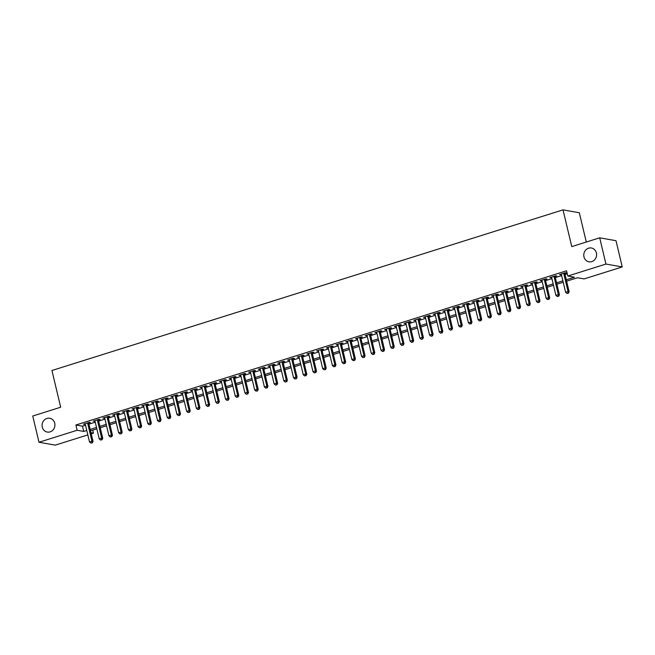 <?xml version="1.0" encoding="UTF-8"?>
<svg xmlns="http://www.w3.org/2000/svg" width="655" height="655" viewBox="0 0 655 655"><rect width="100%" height="100%" fill="white"/><g stroke="black" fill="none" stroke-linecap="round" stroke-linejoin="round"><path stroke-width="0.98" d="M54.725 423.204A7.017 6.403 100 0 1 47.283 432.063A7.017 6.403 100 0 1 42.288 427.117A7.017 6.403 100 0 1 49.731 418.258A7.017 6.403 100 0 1 54.725 423.204M596.41 252.953A7.017 6.403 100 0 1 588.968 261.812A7.017 6.403 100 0 1 583.973 256.858A7.017 6.403 100 0 1 591.416 247.999A7.017 6.403 100 0 1 596.41 252.953M586.291 242.031L579.315 212.752L563.013 209.87L51.933 370.501L60.686 407.23L32.75 416.015L38.997 442.248L77.134 430.261L83.742 431.432L86.779 430.482M563.013 209.87L571.766 246.599L599.702 237.814L616.003 240.704L622.25 266.937L584.113 278.924L577.505 277.753L566.624 281.175M92.715 430.13L93.436 433.143L91.242 433.839M87.827 434.912L55.298 445.13L38.997 442.248M88.687 423.105L90.382 422.565L89.285 422.377L83.455 424.203L85.273 424.178M98.397 420.051L100.1 419.511L99.003 419.323L93.174 421.149L94.991 421.124M108.116 416.998L109.819 416.457L108.714 416.269L102.884 418.095L104.71 418.07M117.834 413.944L119.537 413.403L118.432 413.215L112.603 415.041L114.42 415.016M127.553 410.89L129.248 410.349L128.151 410.161L122.321 411.987L124.139 411.962M137.263 407.836L138.966 407.295L137.861 407.107L132.032 408.933L133.857 408.908M146.982 404.782L148.685 404.241L147.58 404.053L141.75 405.879L143.568 405.854M156.701 401.728L158.395 401.188L157.298 400.999L151.469 402.825L153.286 402.8M166.419 398.674L168.114 398.134L167.017 397.945L161.187 399.771L163.005 399.746M176.13 395.62L177.832 395.08L176.727 394.891L170.898 396.717L172.724 396.693M185.848 392.566L187.551 392.026L186.446 391.837L180.616 393.663L182.434 393.639M195.567 389.512L197.261 388.972L196.164 388.783L190.335 390.609L192.152 390.585M205.277 386.458L206.98 385.926L205.883 385.729L200.053 387.555L201.871 387.531M214.996 383.404L216.699 382.872L215.593 382.676L209.764 384.51L211.59 384.477M224.714 380.35L226.417 379.818L225.312 379.622L219.482 381.456L221.3 381.423M234.433 377.296L236.127 376.764L235.03 376.568L229.201 378.402L231.019 378.369M244.143 374.242L245.846 373.71L244.741 373.514L238.911 375.348L240.737 375.315M253.862 371.188L255.565 370.656L254.459 370.46L248.63 372.294L250.447 372.261M263.58 368.135L265.275 367.602L264.178 367.406L258.348 369.24L260.166 369.207M273.299 365.081L274.994 364.548L273.896 364.352L268.067 366.186L269.885 366.153M283.009 362.027L284.712 361.494L283.607 361.298L277.777 363.132L279.603 363.099M292.728 358.973L294.431 358.441L293.325 358.244L287.496 360.078L289.313 360.045M302.446 355.919L304.141 355.387L303.044 355.19L297.214 357.024L299.032 356.991M312.157 352.865L313.86 352.333L312.762 352.136L306.933 353.97L308.751 353.937M321.875 349.811L323.578 349.279L322.473 349.082L316.643 350.916L318.469 350.883M331.594 346.757L333.297 346.225L332.191 346.028L326.362 347.862L328.18 347.83M341.312 343.703L343.007 343.171L341.91 342.974L336.081 344.808L337.898 344.776M351.023 340.649L352.726 340.117L351.62 339.92L345.791 341.754L347.617 341.722M360.741 337.595L362.444 337.063L361.339 336.866L355.509 338.7L357.327 338.668M370.46 334.541L372.155 334.009L371.058 333.813L365.228 335.647L367.046 335.614M380.178 331.487L381.873 330.955L380.776 330.759L374.947 332.593L376.764 332.56M389.889 328.433L391.592 327.901L390.486 327.705L384.657 329.539L386.483 329.506M399.607 325.379L401.31 324.847L400.205 324.651L394.375 326.485L396.193 326.452M409.326 322.325L411.021 321.793L409.924 321.597L404.094 323.431L405.912 323.398M419.036 319.272L420.739 318.739L419.642 318.543L413.813 320.377L415.63 320.344M428.755 316.218L430.458 315.685L429.352 315.489L423.523 317.323L425.349 317.29M438.473 313.164L440.176 312.631L439.071 312.435L433.242 314.269L435.059 314.236M448.192 310.11L449.887 309.578L448.79 309.381L442.96 311.215L444.778 311.182M457.902 307.056L459.605 306.524L458.5 306.327L452.671 308.161L454.496 308.128M467.621 304.002L469.324 303.47L468.219 303.273L462.389 305.107L464.207 305.074M477.339 300.948L479.034 300.416L477.937 300.219L472.108 302.053L473.925 302.02M487.058 297.894L488.753 297.362L487.656 297.165L481.826 298.999L483.644 298.967M496.768 294.84L498.471 294.308L497.366 294.111L491.537 295.945L493.362 295.913M506.487 291.786L508.19 291.254L507.085 291.057L501.255 292.891L503.073 292.859M516.206 288.732L517.9 288.2L516.803 288.003L510.974 289.837L512.791 289.805M525.916 285.678L527.619 285.146L526.522 284.95L520.692 286.784L522.51 286.751M535.634 282.624L537.337 282.092L536.232 281.896L530.403 283.73L532.228 283.697M545.353 279.57L547.056 279.038L545.951 278.842L540.121 280.676L541.939 280.643M555.072 276.516L556.766 275.984L555.669 275.788L549.84 277.622L551.657 277.589M566.288 279.767L574.419 277.212L567.811 276.042L566.559 270.793L75.89 425.013L82.497 426.184L85.527 425.234M88.933 424.162L95.245 422.18M98.651 421.108L104.956 419.126M108.37 418.054L114.674 416.072M118.088 415L124.393 413.018M127.799 411.946L134.111 409.964M137.517 408.892L143.822 406.911M147.236 405.838L153.54 403.857M156.954 402.784L163.259 400.803M166.665 399.73L172.969 397.749M176.383 396.676L182.688 394.695M186.102 393.622L192.406 391.641M195.812 390.568L202.125 388.587M205.531 387.514L211.835 385.533M215.249 384.46L221.554 382.479M224.968 381.406L231.272 379.425M234.678 378.353L240.991 376.371M244.397 375.299L250.701 373.317M254.115 372.245L260.42 370.263M263.834 369.191L270.138 367.209M273.544 366.137L279.849 364.155M283.263 363.083L289.567 361.101M292.981 360.029L299.286 358.048M302.692 356.975L309.004 354.994M312.41 353.921L318.715 351.94M322.129 350.867L328.433 348.886M331.848 347.813L338.152 345.832M341.558 344.759L347.87 342.778M351.276 341.705L357.581 339.724M360.995 338.651L367.299 336.67M370.714 335.597L377.018 333.616M380.424 332.543L386.728 330.562M390.143 329.49L396.447 327.508M399.861 326.436L406.165 324.454M409.572 323.382L415.884 321.4M419.29 320.328L425.594 318.346M429.009 317.274L435.313 315.292M438.727 314.22L445.032 312.238M448.438 311.166L454.75 309.185M458.156 308.112L464.46 306.131M467.875 305.058L474.179 303.077M477.593 302.004L483.898 300.023M487.304 298.95L493.608 296.969M497.022 295.896L503.327 293.915M506.741 292.842L513.045 290.861M516.451 289.788L522.764 287.807M526.17 286.734L532.474 284.753M535.888 283.68L542.193 281.699M545.607 280.627L551.911 278.645M555.317 277.573L561.63 275.591M565.036 274.519L567.279 273.815M564.782 273.462L566.485 272.93L565.38 272.734L559.55 274.568L561.376 274.535M599.702 237.814L605.949 264.055L622.25 266.937M75.89 425.013L77.134 430.261M567.811 276.042L605.949 264.055M90.185 429.41L96.49 427.428M99.904 426.356L106.208 424.375M109.622 423.302L115.927 421.321M119.333 420.248L125.637 418.267M129.051 417.194L135.356 415.213M138.77 414.14L145.074 412.159M148.48 411.086L154.793 409.105M158.199 408.032L164.503 406.051M167.917 404.978L174.222 402.997M177.636 401.924L183.94 399.943M187.346 398.87L193.659 396.889M197.065 395.816L203.369 393.835M206.784 392.763L213.088 390.781M216.502 389.709L222.806 387.727M226.212 386.655L232.517 384.673M235.931 383.601L242.235 381.619M245.65 380.547L251.954 378.565M255.36 377.493L261.673 375.511M265.078 374.439L271.383 372.458M274.797 371.385L281.101 369.404M284.516 368.331L290.82 366.35M294.226 365.277L300.539 363.296M303.945 362.223L310.249 360.242M313.663 359.169L319.967 357.188M323.382 356.115L329.686 354.134M333.092 353.061L339.396 351.08M342.811 350.007L349.115 348.026M352.529 346.953L358.834 344.972M362.24 343.9L368.552 341.918M371.958 340.846L378.262 338.864M381.677 337.792L387.981 335.81M391.395 334.738L397.7 332.756M401.106 331.684L407.418 329.702M410.824 328.63L417.129 326.648M420.543 325.576L426.847 323.595M430.261 322.522L436.566 320.541M439.972 319.468L446.276 317.487M449.69 316.414L455.995 314.433M459.409 313.36L465.713 311.379M469.119 310.306L475.432 308.325M478.838 307.252L485.142 305.271M488.556 304.198L494.861 302.217M498.275 301.144L504.579 299.163M507.985 298.09L514.298 296.109M517.704 295.037L524.008 293.055M527.422 291.983L533.727 290.001M537.141 288.929L543.445 286.947M546.851 285.875L553.156 283.893M556.57 282.821L562.874 280.839M90.971 432.709L93.436 433.143M563.21 282.248L556.906 284.229M553.491 285.302L547.187 287.283M543.781 288.356L537.477 290.337M534.062 291.409L527.758 293.391M524.344 294.463L518.039 296.445M514.633 297.517L508.321 299.499M504.915 300.571L498.611 302.553M495.196 303.625L488.892 305.607M485.478 306.679L479.173 308.661M475.767 309.733L469.463 311.714M466.049 312.787L459.744 314.768M456.33 315.841L450.026 317.822M446.612 318.895L440.307 320.876M436.901 321.949L430.597 323.93M427.183 325.003L420.878 326.984M417.464 328.057L411.16 330.038M407.754 331.111L401.441 333.092M398.035 334.165L391.731 336.146M388.317 337.219L382.012 339.2M378.598 340.273L372.294 342.254M368.888 343.326L362.583 345.308M359.169 346.38L352.865 348.362M349.451 349.434L343.146 351.416M339.732 352.488L333.428 354.47M330.022 355.542L323.717 357.524M320.303 358.596L313.999 360.577M310.585 361.65L304.28 363.631M300.874 364.704L294.562 366.685M291.156 367.758L284.851 369.739M281.437 370.812L275.133 372.793M271.719 373.866L265.414 375.847M262.008 376.92L255.704 378.901M252.29 379.974L245.985 381.955M242.571 383.028L236.267 385.009M232.852 386.082L226.548 388.063M223.142 389.135L216.838 391.117M213.424 392.189L207.119 394.171M203.705 395.243L197.401 397.225M193.995 398.297L187.682 400.279M184.276 401.351L177.972 403.333M174.557 404.405L168.253 406.387M164.839 407.459L158.535 409.44M155.129 410.513L148.824 412.494M145.41 413.567L139.106 415.548M135.691 416.621L129.387 418.602M125.973 419.675L119.668 421.656M116.263 422.729L109.958 424.71M106.544 425.783L100.24 427.764M96.825 428.837L90.521 430.818M82.497 426.184L83.742 431.432M560.533 274.257L560.655 274.756M550.822 277.311L550.937 277.81M541.104 280.365L541.226 280.864M531.385 283.418L531.508 283.918M521.667 286.472L521.789 286.972M511.956 289.526L512.071 290.026M502.238 292.58L502.36 293.08M492.519 295.634L492.642 296.134M482.8 298.688L482.923 299.188M473.09 301.742L473.205 302.242M463.372 304.796L463.494 305.296M453.653 307.85L453.776 308.349M443.943 310.904L444.057 311.403M434.224 313.958L434.347 314.457M424.505 317.012L424.628 317.511M414.787 320.066L414.91 320.565M405.077 323.12L405.191 323.619M395.358 326.174L395.481 326.673M385.639 329.228L385.762 329.727M375.921 332.281L376.044 332.781M366.21 335.335L366.325 335.835M356.492 338.389L356.615 338.889M346.773 341.443L346.896 341.943M337.063 344.497L337.178 344.997M327.344 347.551L327.467 348.051M317.626 350.605L317.749 351.105M307.907 353.659L308.03 354.159M298.197 356.713L298.312 357.212M288.478 359.767L288.601 360.266M278.76 362.821L278.883 363.32M269.041 365.875L269.164 366.374M259.331 368.929L259.445 369.428M249.612 371.983L249.735 372.482M239.894 375.037L240.017 375.536M230.183 378.091L230.298 378.59M220.465 381.144L220.588 381.644M210.746 384.198L210.869 384.698M201.028 387.252L201.15 387.752M191.317 390.306L191.432 390.806M181.599 393.36L181.722 393.86M171.88 396.414L172.003 396.914M162.162 399.468L162.284 399.968M152.451 402.522L152.566 403.022M142.733 405.576L142.855 406.075M133.014 408.63L133.137 409.129M123.304 411.684L123.418 412.183M113.585 414.738L113.708 415.237M103.867 417.792L103.989 418.291M94.148 420.846L94.271 421.345M84.438 423.9L84.552 424.399M563.685 273.266L568.032 291.524L565.601 292.294L561.253 274.027M564.667 272.955L569.138 291.721L568.032 291.524L567.959 293.178L566.984 293.481L567.959 293.178M568.401 293.26L569.138 291.721M565.601 292.294L566.984 293.481M553.966 276.32L558.314 294.578L555.89 295.348L551.535 277.081M554.949 276.009L559.419 294.775L558.314 294.578L558.24 296.232L557.274 296.535L558.24 296.232M558.682 296.314L559.419 294.775M555.89 295.348L557.274 296.535M544.248 279.374L548.603 297.632L546.172 298.402L541.824 280.135M545.23 279.063L549.701 297.828L548.603 297.632L548.53 299.286L547.555 299.589L548.53 299.286M548.972 299.368L549.701 297.828M546.172 298.402L547.555 299.589M534.537 282.428L538.885 300.686L536.453 301.456L532.106 283.189M535.512 282.117L539.982 300.882L538.885 300.686L538.811 302.34L537.837 302.643L538.811 302.34M539.253 302.422L539.982 300.882M536.453 301.456L537.837 302.643M524.819 285.482L529.166 303.74L526.743 304.51L522.387 286.243M525.801 285.171L530.272 303.936L529.166 303.74L529.093 305.394L528.126 305.697L529.093 305.394M529.535 305.476L530.272 303.936M526.743 304.51L528.126 305.697M515.1 288.536L519.448 306.794L517.024 307.563L512.668 289.297M516.083 288.225L520.553 306.99L519.448 306.794L519.382 308.448L518.408 308.751L519.382 308.448M519.816 308.53L520.553 306.99M517.024 307.563L518.408 308.751M505.382 291.59L509.737 309.848L507.306 310.617L502.958 292.351M506.364 291.279L510.834 310.044L509.737 309.848L509.664 311.502L508.689 311.805L509.664 311.502M510.106 311.584L510.834 310.044M507.306 310.617L508.689 311.805M495.671 294.644L500.019 312.902L497.587 313.671L493.24 295.405M496.654 294.332L501.124 313.098L500.019 312.902L499.945 314.556L498.971 314.858L499.945 314.556M500.387 314.637L501.124 313.098M497.587 313.671L498.971 314.858M485.953 297.697L490.3 315.956L487.877 316.725L483.521 298.459M486.935 297.386L491.406 316.152L490.3 315.956L490.227 317.61L489.26 317.912L490.227 317.61M490.669 317.691L491.406 316.152M487.877 316.725L489.26 317.912M476.234 300.751L480.59 319.01L478.158 319.779L473.811 301.513M477.217 300.44L481.687 319.206L480.59 319.01L480.516 320.663L479.542 320.966L480.516 320.663M480.95 320.745L481.687 319.206M478.158 319.779L479.542 320.966M466.524 303.805L470.871 322.063L468.44 322.833L464.092 304.567M467.498 303.494L471.968 322.26L470.871 322.063L470.798 323.717L469.823 324.02L470.798 323.717M471.24 323.799L471.968 322.26M468.44 322.833L469.823 324.02M456.805 306.859L461.153 325.117L458.721 325.887L454.374 307.621M457.788 306.548L462.258 325.314L461.153 325.117L461.079 326.771L460.105 327.074L461.079 326.771M461.521 326.853L462.258 325.314M458.721 325.887L460.105 327.074M447.087 309.913L451.434 328.171L449.011 328.941L444.655 310.675M448.069 309.602L452.54 328.368L451.434 328.171L451.36 329.825L450.394 330.128L451.36 329.825M451.803 329.907L452.54 328.368M449.011 328.941L450.394 330.128M437.368 312.967L441.724 331.225L439.292 331.995L434.945 313.729M438.351 312.656L442.821 331.422L441.724 331.225L441.65 332.879L440.676 333.182L441.65 332.879M442.092 332.961L442.821 331.422M439.292 331.995L440.676 333.182M427.658 316.021L432.005 334.279L429.574 335.049L425.226 316.783M428.632 315.71L433.102 334.476L432.005 334.279L431.932 335.933L430.957 336.236L431.932 335.933M432.374 336.015L433.102 334.476M429.574 335.049L430.957 336.236M417.939 319.075L422.287 337.333L419.863 338.103L415.507 319.837M418.922 318.764L423.392 337.53L422.287 337.333L422.213 338.987L421.247 339.29L422.213 338.987M422.655 339.069L423.392 337.53M419.863 338.103L421.247 339.29M408.221 322.129L412.568 340.387L410.145 341.157L405.789 322.89M409.203 321.818L413.673 340.584L412.568 340.387L412.503 342.041L411.528 342.344L412.503 342.041M412.937 342.123L413.673 340.584M410.145 341.157L411.528 342.344M398.502 325.183L402.858 343.441L400.426 344.211L396.078 325.944M399.485 324.872L403.955 343.638L402.858 343.441L402.784 345.095L401.81 345.398L402.784 345.095M403.226 345.177L403.955 343.638M400.426 344.211L401.81 345.398M388.792 328.237L393.139 346.495L390.707 347.265L386.36 328.998M389.774 327.926L394.244 346.691L393.139 346.495L393.065 348.149L392.091 348.452L393.065 348.149M393.508 348.231L394.244 346.691M390.707 347.265L392.091 348.452M379.073 331.291L383.421 349.549L380.997 350.319L376.641 332.052M380.056 330.98L384.526 349.745L383.421 349.549L383.347 351.203L382.381 351.506L383.347 351.203M383.789 351.285L384.526 349.745M380.997 350.319L382.381 351.506M369.354 334.345L373.71 352.603L371.279 353.373L366.931 335.106M370.337 334.034L374.807 352.799L373.71 352.603L373.637 354.257L372.662 354.56L373.637 354.257M374.07 354.339L374.807 352.799M371.279 353.373L372.662 354.56M359.644 337.399L363.992 355.657L361.56 356.426L357.212 338.16M360.618 337.088L365.089 355.853L363.992 355.657L363.918 357.311L362.944 357.614L363.918 357.311M364.36 357.393L365.089 355.853M361.56 356.426L362.944 357.614M349.926 340.453L354.273 358.711L351.841 359.48L347.494 341.214M350.908 340.142L355.378 358.907L354.273 358.711L354.199 360.365L353.233 360.668L354.199 360.365M354.642 360.447L355.378 358.907M351.841 359.48L353.233 360.668M340.207 343.507L344.555 361.765L342.131 362.534L337.775 344.268M341.19 343.195L345.66 361.961L344.555 361.765L344.481 363.419L343.515 363.721L344.481 363.419M344.923 363.5L345.66 361.961M342.131 362.534L343.515 363.721M330.488 346.56L334.844 364.819L332.412 365.588L328.065 347.322M331.471 346.249L335.941 365.015L334.844 364.819L334.77 366.473L333.796 366.775L334.77 366.473M335.213 366.554L335.941 365.015M332.412 365.588L333.796 366.775M320.778 349.614L325.126 367.873L322.694 368.642L318.346 350.376M321.752 349.303L326.223 368.069L325.126 367.873L325.052 369.526L324.078 369.829L325.052 369.526M325.494 369.608L326.223 368.069M322.694 368.642L324.078 369.829M311.06 352.668L315.407 370.927L312.984 371.696L308.628 353.43M312.042 352.357L316.512 371.123L315.407 370.927L315.333 372.58L314.367 372.883L315.333 372.58M315.776 372.662L316.512 371.123M312.984 371.696L314.367 372.883M301.341 355.722L305.688 373.98L303.265 374.75L298.909 356.484M302.323 355.411L306.794 374.177L305.688 373.98L305.623 375.634L304.649 375.937L305.623 375.634M306.057 375.716L306.794 374.177M303.265 374.75L304.649 375.937M291.622 358.776L295.978 377.034L293.546 377.804L289.199 359.538M292.605 358.465L297.075 377.231L295.978 377.034L295.904 378.688L294.93 378.991L295.904 378.688M296.347 378.77L297.075 377.231M293.546 377.804L294.93 378.991M281.912 361.83L286.26 380.088L283.828 380.858L279.48 362.592M282.894 361.519L287.365 380.285L286.26 380.088L286.186 381.742L285.212 382.045L286.186 381.742M286.628 381.824L287.365 380.285M283.828 380.858L285.212 382.045M272.193 364.884L276.541 383.142L274.118 383.912L269.762 365.646M273.176 364.573L277.646 383.339L276.541 383.142L276.467 384.796L275.501 385.099L276.467 384.796M276.909 384.878L277.646 383.339M274.118 383.912L275.501 385.099M262.475 367.938L266.831 386.196L264.399 386.966L260.051 368.7M263.457 367.627L267.928 386.393L266.831 386.196L266.757 387.85L265.783 388.153L266.757 387.85M267.191 387.932L267.928 386.393M264.399 386.966L265.783 388.153M252.765 370.992L257.112 389.25L254.68 390.02L250.333 371.753M253.739 370.681L258.209 389.447L257.112 389.25L257.038 390.904L256.064 391.207L257.038 390.904M257.481 390.986L258.209 389.447M254.68 390.02L256.064 391.207M243.046 374.046L247.394 392.304L244.962 393.074L240.614 374.807M244.028 373.735L248.499 392.501L247.394 392.304L247.32 393.958L246.354 394.261L247.32 393.958M247.762 394.04L248.499 392.501M244.962 393.074L246.354 394.261M233.327 377.1L237.675 395.358L235.251 396.128L230.896 377.861M234.31 376.789L238.78 395.555L237.675 395.358L237.601 397.012L236.635 397.315L237.601 397.012M238.043 397.094L238.78 395.555M235.251 396.128L236.635 397.315M223.609 380.154L227.965 398.412L225.533 399.182L221.185 380.915M224.591 379.843L229.062 398.608L227.965 398.412L227.891 400.066L226.917 400.369L227.891 400.066M228.333 400.148L229.062 398.608M225.533 399.182L226.917 400.369M213.898 383.208L218.246 401.466L215.814 402.235L211.467 383.969M214.873 382.897L219.343 401.662L218.246 401.466L218.172 403.12L217.198 403.423L218.172 403.12M218.614 403.202L219.343 401.662M215.814 402.235L217.198 403.423M204.18 386.262L208.527 404.52L206.104 405.289L201.748 387.023M205.162 385.951L209.633 404.716L208.527 404.52L208.454 406.174L207.488 406.477L208.454 406.174M208.896 406.256L209.633 404.716M206.104 405.289L207.488 406.477M194.461 389.316L198.809 407.574L196.385 408.343L192.03 390.077M195.444 389.005L199.914 407.77L198.809 407.574L198.743 409.228L197.769 409.531L198.743 409.228M199.177 409.31L199.914 407.77M196.385 408.343L197.769 409.531M184.743 392.37L189.099 410.628L186.667 411.397L182.319 393.131M185.725 392.058L190.196 410.824L189.099 410.628L189.025 412.282L188.05 412.584L189.025 412.282M189.467 412.363L190.196 410.824M186.667 411.397L188.05 412.584M175.032 395.423L179.38 413.682L176.948 414.451L172.601 396.185M176.015 395.112L180.485 413.878L179.38 413.682L179.306 415.335L178.332 415.638L179.306 415.335M179.748 415.417L180.485 413.878M176.948 414.451L178.332 415.638M165.314 398.477L169.661 416.736L167.238 417.505L162.882 399.239M166.296 398.166L170.767 416.932L169.661 416.736L169.588 418.389L168.622 418.692L169.588 418.389M170.03 418.471L170.767 416.932M167.238 417.505L168.622 418.692M155.595 401.531L159.951 419.79L157.519 420.551L153.172 402.293M156.578 401.22L161.048 419.986L159.951 419.79L159.877 421.443L158.903 421.746L159.877 421.443M160.311 421.525L161.048 419.986M157.519 420.551L158.903 421.746M145.885 404.585L150.232 422.843L147.801 423.605L143.453 405.347M146.859 404.274L151.33 423.04L150.232 422.843L150.159 424.497L149.184 424.8L150.159 424.497M150.601 424.579L151.33 423.04M147.801 423.605L149.184 424.8M136.166 407.639L140.514 425.897L138.082 426.659L133.735 408.401M137.149 407.328L141.619 426.094L140.514 425.897L140.44 427.551L139.474 427.854L140.44 427.551M140.882 427.633L141.619 426.094M138.082 426.659L139.474 427.854M126.448 410.693L130.795 428.951L128.372 429.713L124.016 411.455M127.43 410.382L131.901 429.148L130.795 428.951L130.722 430.605L129.755 430.908L130.722 430.605M131.164 430.687L131.901 429.148M128.372 429.713L129.755 430.908M116.729 413.747L121.085 432.005L118.653 432.767L114.306 414.509M117.712 413.436L122.182 432.202L121.085 432.005L121.011 433.659L120.037 433.962L121.011 433.659M121.453 433.741L122.182 432.202M118.653 432.767L120.037 433.962M107.019 416.801L111.366 435.059L108.935 435.821L104.587 417.562M107.993 416.49L112.464 435.256L111.366 435.059L111.293 436.713L110.318 437.016L111.293 436.713M111.735 436.787L112.464 435.256M108.935 435.821L110.318 437.016M97.3 419.855L101.648 438.113L99.224 438.875L94.869 420.616M98.283 419.544L102.753 438.31L101.648 438.113L101.574 439.767L100.608 440.07L101.574 439.767M102.016 439.841L102.753 438.31M99.224 438.875L100.608 440.07M87.582 422.909L91.929 441.167L89.506 441.928L85.15 423.67M88.564 422.598L93.035 441.364L91.929 441.167L91.864 442.821L90.889 443.124L91.864 442.821M92.298 442.895L93.035 441.364M89.506 441.928L90.889 443.124"/></g></svg>
